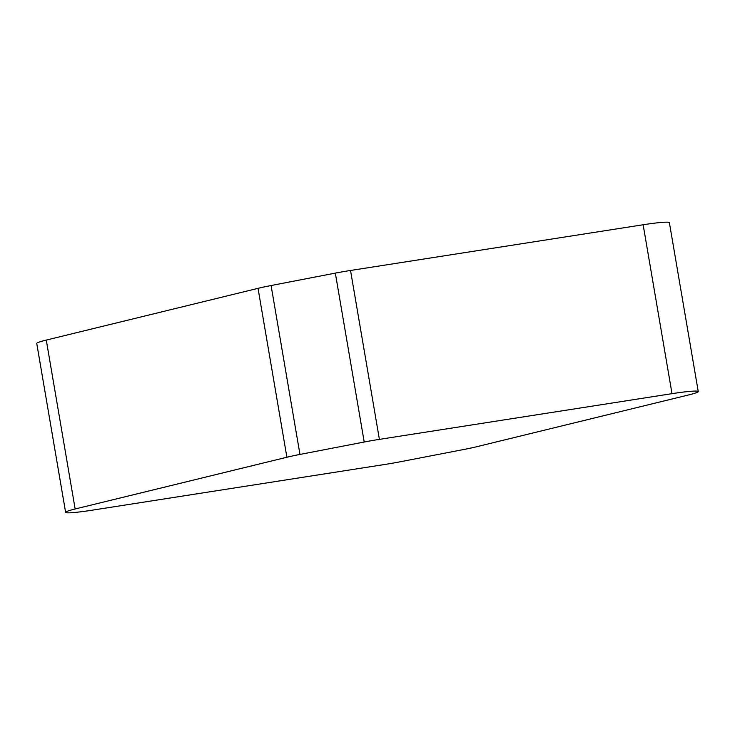 <?xml version="1.0" encoding="UTF-8"?>
<svg xmlns="http://www.w3.org/2000/svg" width="735" height="735" viewBox="0 0 735 735"><rect width="100%" height="100%" fill="white"/><g stroke="black" fill="none" stroke-linecap="round" stroke-linejoin="round"><path stroke-width="1.1" d="M46.277 340.084L75.145 508.987A32.469 2.38 170.3 0 0 65.617 512.35L36.75 343.447A32.469 2.38 -9.7 0 1 46.277 340.084L258.031 288.34A32.469 2.38 -9.7 0 1 271.086 285.529L335.335 273.117A32.469 2.38 -9.7 0 1 350.531 270.471L643.143 224.763A32.469 2.38 -9.7 0 1 669.383 222.65L698.25 391.553A32.469 2.38 170.3 0 0 672.01 393.666L643.143 224.763M75.145 508.987L286.898 457.243A32.469 2.38 -9.7 0 1 299.963 454.432L364.211 442.02A32.469 2.38 -9.7 0 1 379.398 439.374L672.01 393.666M698.25 391.553A32.469 2.38 170.3 0 1 688.723 394.915L476.969 446.659A32.469 2.38 -9.7 0 1 463.914 449.471L399.665 461.883A32.469 2.38 -9.7 0 1 384.469 464.529L91.857 510.237A32.469 2.38 170.3 0 1 65.617 512.35M286.898 457.243L258.031 288.34M299.963 454.432L271.086 285.529M364.211 442.02L335.335 273.117M379.398 439.374L350.531 270.471"/></g></svg>
